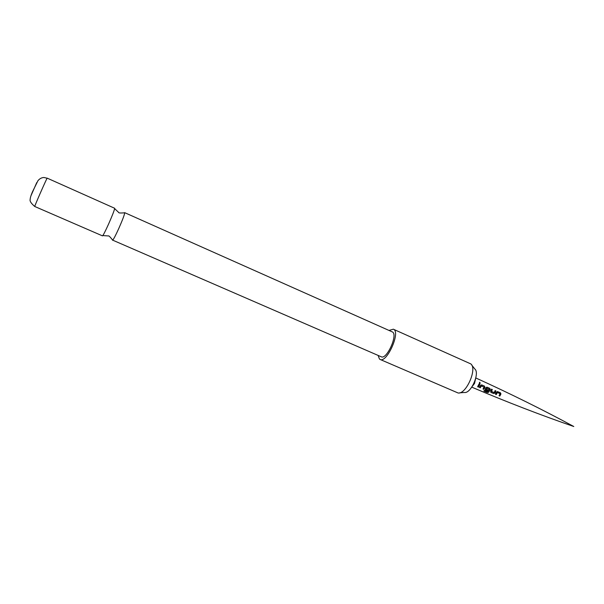 <?xml version="1.0" encoding="UTF-8"?>
<svg xmlns="http://www.w3.org/2000/svg" width="604" height="604" viewBox="0 0 604 604"><rect width="100%" height="100%" fill="white"/><g stroke="black" fill="none" stroke-linecap="round" stroke-linejoin="round"><path stroke-width="0.91" d="M479.886 382.294L480.067 383.412L479.674 383.442L479.44 382.377L479.886 382.294M479.478 382.34L479.893 383.472M500.935 393.944L499.855 396.035L499.04 395.696L500.089 393.71L497.417 392.54L496.277 394.571L495.454 394.231L496.571 392.132L497.583 391.611L500.429 392.781L500.935 393.944L499.855 396.035M495.899 390.924L495.076 392.985L493.755 393.536L490.863 392.366L490.637 391.233L491.535 389.157L492.313 389.557L491.528 391.468L494.231 392.57L495.084 390.599L495.899 390.924L495.076 392.985M490.297 389.656L488.621 392.283L487.254 392.487L483.819 391.007L484.468 390.426L487.707 391.822L489.338 389.406L486.65 388.213L486.077 389.21L488.447 390.267L487.889 391.105L485.148 389.625L485.895 387.806L487.005 387.194L489.867 388.41L490.297 389.656L488.621 392.283M484.959 387.406L483.834 389.361L483.011 389.006L484.083 387.172L481.396 385.911L480.24 387.798L479.402 387.458L480.542 385.465L481.652 384.884L484.536 386.13L484.959 387.406L483.834 389.361M479.938 384.144L478.459 387.073L477.621 386.734L479.108 383.797L479.938 384.144L478.459 387.073M471.724 365.058L474.736 368.908C480.165 372.879 470.977 393.8 464.378 392.479L459.501 392.864M380.127 359.456L458.066 392.978C466.092 394.631 477.477 368.727 470.833 363.925L393.929 329.467C400.354 333.363 386.56 363.298 380.127 359.456L379.455 359.01L378.127 355.431M389.127 330.418L393.438 329.172M124.658 212.646L392.653 332.064C397.923 335.326 386.568 359.946 381.26 356.79L112.706 240.158C113.726 239.048 115.764 235.13 118.814 228.403C122.484 220.09 124.447 214.896 124.726 212.819L124.258 212.948M112.487 239.728L112.533 240.226M47.218 178.157L114.692 208.282C114.428 210.139 112.412 215.356 108.637 223.933C105.217 231.475 103.171 235.454 102.484 235.87L34.76 206.493C31.076 203.352 29.551 200.958 30.2 199.32C30.177 197.969 30.91 195.515 32.397 191.974L37.969 180.664C39.668 178.663 41.631 177.606 43.873 177.485L47.157 178.21C46.425 178.912 34.035 207.164 34.76 206.493M30.947 195.779L36.746 182.597M479.1 383.827L479.855 384.144M478.421 386.983L477.666 386.673M481.569 384.884L484.453 386.13L484.884 387.375M481.531 385.971L480.21 387.708L479.448 387.398M483.796 389.27L483.057 388.946M488.598 392.17L487.254 392.487M487.254 392.351L483.932 390.924M486.673 387.172L489.784 388.417L490.221 389.625M487.466 388.553L486.582 388.176L486.077 389.21M488.364 390.237L487.851 391.014L485.163 389.671M495.016 392.925L493.717 393.446L490.863 392.366M495.076 390.637L495.809 390.931M491.52 389.195L492.23 389.557L491.528 391.468M497.168 391.596L497.583 391.611M497.492 391.626L500.339 392.789L500.852 393.929M497.417 392.54L496.239 394.472L495.499 394.17M499.818 395.945L499.078 395.643M475.537 379.025L474.517 383.495L472.373 386.235M475.809 377.961C510.38 393.695 543.041 409.874 573.8 426.515C540.746 415.107 506.733 401.985 471.769 387.156M112.706 240.158C110.109 236.866 108.682 235.462 108.433 235.953L102.823 235.568M124.726 212.819C120.543 213.129 118.543 213.031 118.739 212.51L114.662 208.644"/></g></svg>
